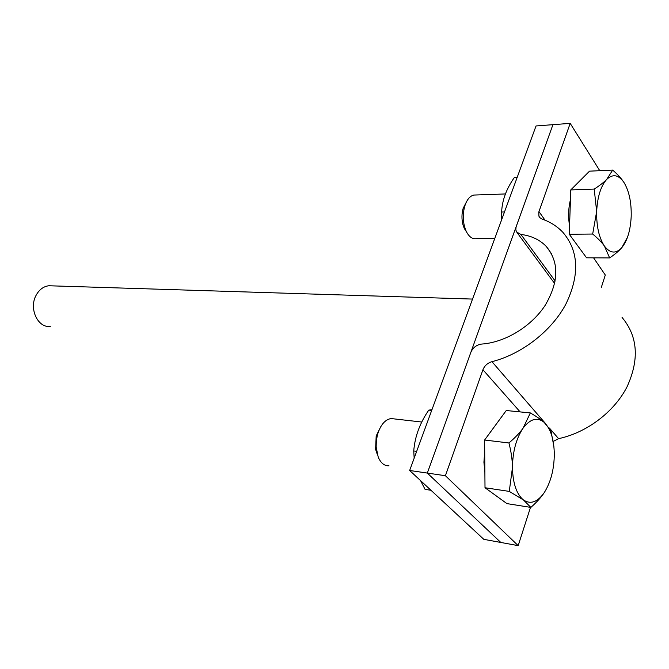 <?xml version="1.0" encoding="UTF-8"?>
<svg xmlns="http://www.w3.org/2000/svg" width="669" height="669" viewBox="0 0 669 669"><rect width="100%" height="100%" fill="white"/><g stroke="black" fill="none" stroke-linecap="round" stroke-linejoin="round"><path stroke-width="1" d="M409.654 470.483L536.045 125.956L570.189 123.364L538.796 212.056L538.913 216.196L539.858 217.642L542.141 219.089C550.361 221.966 557.285 226.398 562.93 232.369C578.911 251.193 579.847 275.202 565.74 304.395C551.223 331.364 521.603 354.185 491.949 361.67C487.601 362.983 484.59 365.675 482.926 369.756L445.403 475.726L409.654 470.483L483.821 539.339L500.813 542.459L427.315 473.075L470.842 352.362C472.958 347.562 476.571 344.794 481.672 344.067C504.953 342.486 531.219 326.681 545.151 305.365C558.941 281.841 559.317 262.206 546.28 246.451C539.791 239.745 531.328 235.739 520.9 234.426L516.593 231.984L515.816 229.893L516.075 226.967L552.937 124.668L427.315 473.075L500.813 542.459L518.174 545.636L530.5 507.353M594.181 257.841L593.988 258.443M50.3 326.464C37.707 328.094 28.625 308.367 36.168 295.171C39.279 289.568 43.502 286.432 48.837 285.755L52.182 285.855M601.272 287.545L605.303 275.026L593.579 257.841M622.07 317.457C637.875 336.39 639.514 359.546 626.995 386.916C614.033 412.146 586.629 432.709 558.582 438.647L553.238 441.44M445.403 475.726L518.174 545.636M570.189 123.364L599.759 170.687M380.954 426.362L376.179 435.962L375.602 449.3L377.508 455.104M388.998 465.808C384.391 466 380.803 463.099 378.219 457.119L376.154 447.076L376.321 441.013L377.4 435.026C380.318 425.158 384.867 419.664 391.039 418.543L394.493 418.936M544.399 492.392C541.288 497.142 536.781 502.151 530.86 507.411L523.526 500.027C530.693 504.652 537.65 502.101 544.399 492.392C550.83 482.014 554.133 469.27 554.308 454.159C554.024 439.19 550.612 428.553 544.073 422.273L550.955 430.677L553.94 446.925M509.268 491.397L512.446 467.673C512.88 483.47 516.568 494.257 523.526 500.027L509.268 491.397L485.008 487.743L484.607 440.035L506.266 410.515L530.35 412.932C536.346 416.419 540.92 419.53 544.073 422.273C537.215 416.871 530.224 418.827 523.099 428.135L530.35 412.932M508.933 442.962C515.097 437.735 519.821 432.793 523.099 428.135C516.209 438.471 512.655 451.65 512.446 467.673C512.412 460.172 511.241 451.935 508.933 442.962L484.607 440.035M530.86 507.411L506.926 503.615L485.008 487.743M484.883 472.339L483.921 462.204L484.699 451.525M466.326 202.13L463.149 208.36C461.627 213.812 461.568 219.307 462.99 224.868L464.253 228.38L466.561 231.984M494.734 238.557L476.186 238.682C472.214 239.184 468.869 236.675 466.151 231.148L464.57 226.766C462.797 219.817 462.873 212.943 464.779 206.136C466.845 199.697 469.872 196 473.844 195.055L475.801 194.988M596.664 211.496L594.214 189.076C599.75 185.522 603.931 182.277 606.758 179.342C600.795 186.049 597.434 196.761 596.664 211.496C596.422 226.298 599.014 237.829 604.45 246.117C601.866 242.421 597.935 238.39 592.675 234.041L596.664 211.496M612.679 170.085C617.763 174.534 621.534 178.682 624.001 182.528C618.616 174.726 612.871 173.664 606.758 179.342L612.679 170.085L589.514 171.164L570.774 189.921L594.214 189.076M627.522 237.186L621.727 247.764C619.026 250.875 614.995 254.253 609.643 257.916L604.45 246.117C610.111 253.426 615.873 253.977 621.727 247.764C627.363 240.79 630.516 230.312 631.202 216.338C631.503 202.306 629.094 191.033 624.001 182.528M592.675 234.041L569.277 234.259L586.562 257.808L609.643 257.916M569.277 234.259L570.774 189.921M569.562 225.829C568.081 216.89 568.374 208.184 570.448 199.713M517.17 177.385L514.344 177.511C506.308 189.001 502.076 200.508 501.65 212.031L501.708 219.541M501.65 212.031L504.493 211.964M431.957 409.679L428.77 410.122C419.864 423.067 414.855 436.681 413.743 450.965L414.161 458.198M420.584 480.635L425.058 489.357L430.995 490.293M413.743 450.965L416.67 451.358M428.77 410.122L431.681 410.423M482.926 369.756L520.139 411.912M491.949 361.67L545.628 423.678M549.391 428.026L558.582 438.647M538.955 211.555L545.026 220.185M520.9 234.426L555.203 281.055M472.531 299.076L48.837 285.755M517.137 232.678L554.693 283.556M546.28 246.451L551.565 253.785M375.602 449.3L376.68 451.709M376.179 435.962L377.4 435.026M421.821 422.039L391.039 418.543M464.253 228.38L466.151 231.148M463.149 208.36L464.779 206.136M505.471 193.951L473.844 195.055"/></g></svg>
